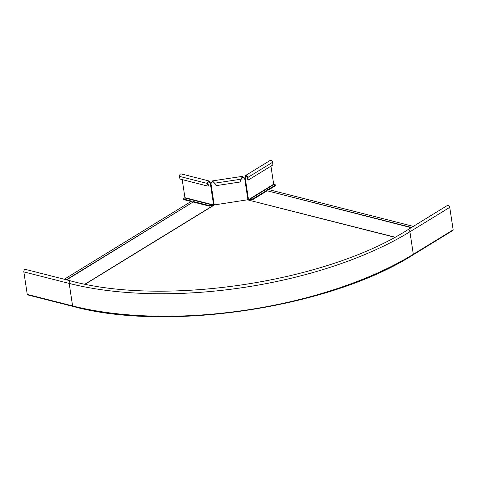 <?xml version="1.0" encoding="UTF-8"?>
<svg xmlns="http://www.w3.org/2000/svg" width="477" height="477" viewBox="0 0 477 477"><rect width="100%" height="100%" fill="white"/><g stroke="black" fill="none" stroke-linecap="round" stroke-linejoin="round"><path stroke-width="0.72" d="M394.986 237.158L247.432 199.815L214.03 204.973L85.007 284.125M411.21 227.666L266.989 190.728A1.216 0.781 -75.7 0 1 268.092 189.452L413.32 226.372L268.98 189.667M266.858 190.967L252.834 199.571L249.256 200.113M66.679 279.868L193.268 201.902A1.216 0.781 -121.5 0 0 191.832 201.014L64.282 279.254L191.044 201.479L183.293 199.511L183.21 198.969L184.933 197.675L182.196 179.596M193.459 202.093L209.421 206.147L212.998 205.605M449.745 207.346A1.83 1.175 -121.5 0 0 448.815 205.724A1.83 1.175 -121.5 0 0 447.432 205.444L407.596 229.884A1.83 1.175 -121.5 0 1 408.98 230.158A1.83 1.175 -121.5 0 1 409.91 231.786L449.745 207.346L453.15 229.842A0.853 0.549 -121.5 0 1 452.959 230.409L413.124 254.843A0.853 0.549 -121.5 0 0 413.315 254.283L453.15 229.842M27.255 294.392L72.593 305.924L69.195 283.427A243.675 102.907 171.4 0 0 409.91 231.786L413.315 254.283A243.675 102.907 171.4 0 1 72.593 305.924A0.853 0.549 -75.7 0 0 72.945 306.407L27.6 294.881A0.853 0.549 -75.7 0 1 27.255 294.392L23.85 271.902A1.83 1.169 -75.7 0 1 24.261 270.071A1.83 1.169 -75.7 0 1 25.496 269.398L70.84 280.923C164.273 306.598 326.083 282.074 407.596 229.884M207.99 186.155L207.596 183.532A1.83 1.169 -75.7 0 1 208.008 181.707A1.83 1.169 -75.7 0 1 209.242 181.027L181.182 173.896A1.83 1.169 104.3 0 0 179.948 174.576A1.83 1.169 104.3 0 0 179.537 176.401L179.936 179.024L207.99 186.155L208.389 185.911L207.996 183.287A1.216 0.781 -75.7 0 1 208.27 182.071A1.216 0.781 -75.7 0 1 209.093 181.618A1.216 0.781 -75.7 0 1 209.588 182.309A0.972 0.626 -121.5 0 0 210.309 183.323L210.923 183.335A0.972 0.882 171.3 0 0 211.514 182.81L212.551 181.498L214.018 182.506L216.558 185.583L239.943 182.041L241.213 179.167L214.489 183.216M214.954 204.734A0.972 0.882 171.3 0 0 214.066 204.114L213.452 204.096A0.972 0.626 -121.5 0 0 213.207 204.162A0.972 0.626 -121.5 0 0 212.992 204.806L212.951 204.824M209.242 181.027A1.83 1.169 -75.7 0 1 209.987 182.065A0.972 0.626 -121.5 0 0 210.709 183.079L210.309 183.323L213.452 204.096M213.44 204.096A0.972 0.626 -121.5 0 0 213.386 204.561L212.325 204.985L212.408 205.533L209.015 206.046L208.92 205.504L193.006 201.455M212.408 205.533L213.386 204.561L212.992 204.806L184.933 197.675M191.659 201.115L183.21 198.969M184.808 197.991L212.325 204.985L208.92 205.504M210.709 183.079L210.882 183.079A0.972 0.882 171.3 0 0 211.472 182.56L211.687 182.077L213.583 182.053M211.687 182.077L212.456 180.896L214.018 182.512M245.172 176.734L245.625 176.848A1.216 0.781 -121.5 0 1 245.893 176.043A1.216 0.781 -121.5 0 1 246.818 176.228A1.216 0.781 -121.5 0 1 247.438 177.313L247.837 179.93L248.29 180.044L247.891 177.426A1.83 1.175 -121.5 0 0 246.961 175.804A1.83 1.175 -121.5 0 0 245.577 175.524A1.83 1.175 -121.5 0 0 245.172 176.734A0.972 0.626 -75.7 0 1 244.784 177.909L244.653 178.219A0.972 0.882 -8.7 0 1 243.938 177.897L242.56 176.949L241.213 179.167M244.618 177.969A0.972 0.882 -8.7 0 1 243.896 177.647L242.465 176.347L241.457 178.344M247.134 199.857A0.972 0.882 -8.7 0 1 247.796 198.998L248.38 198.802A0.972 0.626 -75.7 0 1 248.63 198.79A0.972 0.626 -75.7 0 1 249.03 199.344L249.072 199.35M210.882 183.079L214.066 204.114M246.74 176.168L245.625 176.848A0.972 0.626 -75.7 0 1 245.238 178.028L244.653 178.219L247.796 198.998M268.283 189.5L275.706 184.951L273.679 184.223L270.948 166.151M248.386 198.802A0.972 0.626 -75.7 0 1 248.577 199.231L249.715 199.32L249.799 199.863L253.192 199.35L253.12 198.802L267.102 190.228M249.799 199.863L248.577 199.231L249.03 199.344L273.679 184.223M244.784 177.909L245.238 178.028L248.38 198.802M245.577 175.524L270.226 160.397A1.83 1.175 58.5 0 1 271.61 160.677A1.83 1.175 58.5 0 1 272.546 162.305L272.939 164.923L248.29 180.044M268.986 189.667L275.789 185.493L275.706 184.951M273.893 184.486L249.715 199.32L253.12 198.802M243.55 177.247L241.738 177.784M247.432 199.815L394.777 237.272M214.656 204.782L85.24 284.167M411.52 227.475L266.989 190.728M66.321 279.772L193.268 201.902M23.85 271.902L69.195 283.427A1.83 1.169 -75.7 0 1 69.6 281.597A1.83 1.169 -75.7 0 1 70.84 280.923M209.987 182.065L208.324 181.987M207.596 183.532L179.537 176.401M247.891 177.426L272.546 162.305M72.945 306.407C167.576 332.35 330.513 307.665 413.124 254.843M212.456 180.896L242.465 176.347"/></g></svg>
